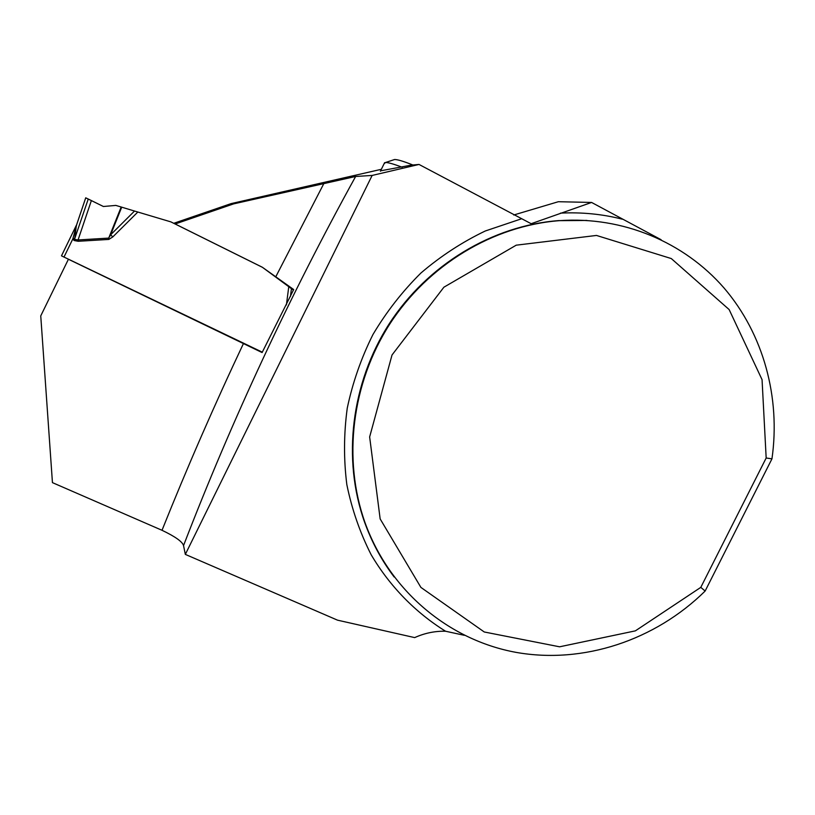 <?xml version="1.0" encoding="UTF-8"?>
<svg xmlns="http://www.w3.org/2000/svg" width="815" height="815" viewBox="0 0 815 815"><rect width="100%" height="100%" fill="white"/><g stroke="black" fill="none" stroke-linecap="round" stroke-linejoin="round"><path stroke-width="1.22" d="M700.788 587.37L705.138 591.038C655.189 640.295 583.316 664.388 515.915 652.346C448.688 639.999 389.611 590.916 365.018 522.639C342.585 459.568 351.56 383.62 389.713 324.146C428.089 264.814 493.258 225.663 559.548 220.651C622.955 216.169 684.203 242.187 723.985 287.929C763.523 333.997 780.709 397.577 771.958 458.845L766.171 457.999L700.788 587.37L635.364 630.861L559.599 646.804L484.263 631.982L420.907 587.411L380.157 518.921L369.643 436.932L392.025 354.983L443.89 287.206L516.231 245.172L596.478 235.443L671.285 258.559L729.14 309.568L762.056 379.658L766.171 457.999M293.41 290.12L262.359 267.259L175.164 223.982L233.661 203.872L355.635 176.478L372.139 175.439L185.331 554.394L337.522 620.164L414.672 637.605C424.686 633.102 434.976 630.983 445.561 631.238L464.356 635.313M661.087 239.702L591.588 202.446L531.156 223.718L419.022 164.447L411.086 165.16L380.595 170.824M173.748 223.31L231.103 203.618L381.349 169.306M591.588 202.446L558.357 201.713L513.735 214.997M262.359 267.259L293.685 289.549L262.104 352.559L68.429 259.262M372.139 175.439L419.022 164.447M68.379 259.323L40.75 315.894L52.445 482.633L162.012 530.29C175.205 536.576 182.377 541.68 183.538 545.571L185.331 554.394M233.661 203.872L231.103 203.618M705.138 591.038L771.958 458.845M412.889 164.997C403.578 161.299 397.476 159.465 394.572 159.516L393.258 159.954M402.203 167.258C393.798 164.049 388.246 162.47 385.526 162.511L384.059 163.805M262.308 352.182L61.482 255.849L76.406 225.174M137.817 212.043L112.806 236.91L108.823 239.427L108.711 238.102L110.636 234.791L134.526 211.044L170.855 221.874L262.226 267.218M108.823 239.427L78.169 241.281L74.084 240.507L72.83 238.917L76.814 224.247M121.18 207.01L115.822 205.411L103.403 206.501L91.372 200.561L78.057 239.956L108.711 238.102L121.18 207.01L121.71 207.173L110.636 234.791L112.806 236.91M134.526 211.044L121.71 207.173M91.372 200.561L85.728 197.821L76.365 225.582M76.335 225.684L74.623 239.406L78.057 239.956L78.169 241.281M103.403 206.501L85.718 197.821L76.671 224.634M74.084 240.507L88.254 199.023M63.967 257.122L72.83 238.917L74.644 238.275M586.454 220.427L558.672 220.6C492.505 225.592 427.457 264.671 389.163 323.891C351.082 383.244 342.127 459.028 364.519 521.987C371.406 541.18 380.748 558.774 392.524 574.779M445.561 631.238C415.355 612.442 389.865 586.393 371.171 554.75C360.006 532.755 351.897 509.385 346.833 484.619C343.635 459.365 343.777 433.875 347.251 408.152C352.64 382.632 361.198 358.111 372.934 334.568C386.351 311.941 402.355 291.424 420.937 273.005C440.752 256.073 462.197 242.065 485.282 230.991L521.101 218.929M560.455 213.133C581.615 212.063 602.234 214.08 622.293 219.184M275.643 277.049L324.105 183.049M355.635 176.478C289.519 296.405 232.153 419.43 183.538 545.571M162.012 530.29C187.216 467.382 214.406 405.045 243.563 343.288M286.391 304.963L288.765 286.758M291.444 288.704L290.425 296.507M394.165 577C381.614 560.435 371.732 542.097 364.519 521.987L365.018 522.639M587.045 220.458L559.548 220.651M394.572 159.516L385.526 162.511M384.629 162.643L380.401 171.221M61.482 255.849L76.162 225.714"/></g></svg>
